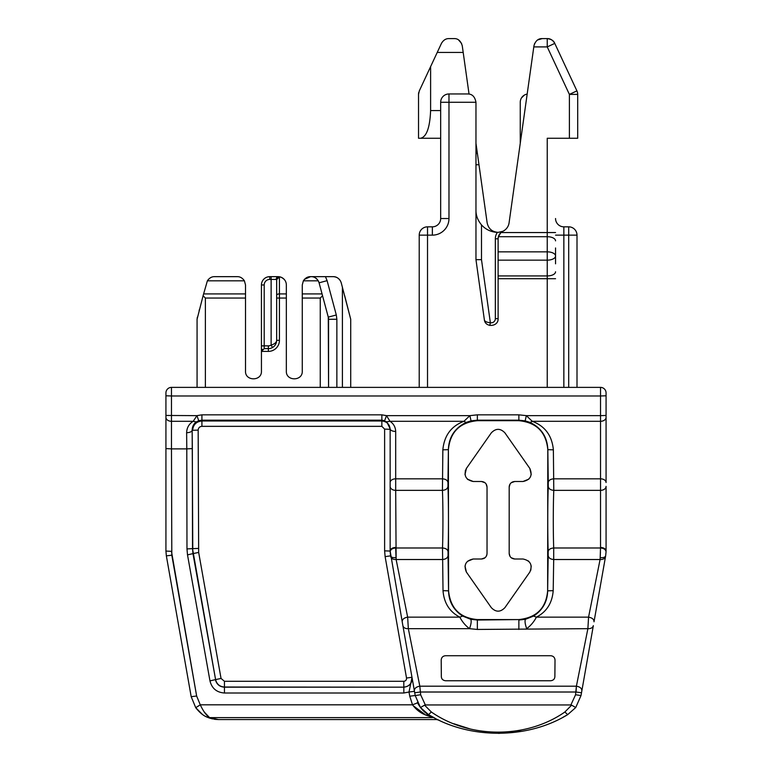 <?xml version="1.0" encoding="UTF-8"?>
<svg xmlns="http://www.w3.org/2000/svg" width="772" height="772" viewBox="0 0 772 772"><rect width="100%" height="100%" fill="white"/><g stroke="black" fill="none" stroke-linecap="round" stroke-linejoin="round"><path stroke-width="1.16" d="M509.308 485.858L509.182 487.035C509.501 483.687 511.353 481.834 514.721 481.496L523.02 481.496C530.499 479.856 532.767 475.494 529.824 468.43L504.907 432.851C500.381 428.19 495.846 428.19 491.31 432.851L466.394 468.43C463.451 475.494 465.719 479.856 473.197 481.496L481.496 481.496C484.864 481.834 486.717 483.687 487.035 487.035L487.035 553.476C486.717 556.824 484.864 558.667 481.496 559.005L473.197 559.005L481.496 559.005L485.019 557.751M467.398 561.369L473.197 559.005C465.719 560.655 463.451 565.007 466.394 572.071L491.31 607.651C495.846 612.321 500.381 612.321 504.907 607.651L529.824 572.071C532.767 565.007 530.499 560.655 523.02 559.005C530.499 560.655 532.767 565.007 529.824 572.071L504.907 607.651M510.099 483.976L509.182 487.035L509.182 553.476C509.501 556.824 511.353 558.667 514.721 559.005L523.02 559.005M512.511 481.96L511.267 482.712M528.289 560.887L528.936 561.476M531.204 565.886L530.808 570.199M483.706 558.542L484.247 558.272M486.91 554.643L486.119 556.525M467.928 479.615L467.292 479.026M465.014 474.626L465.41 470.302M511.199 557.751L514.721 559.005L511.267 557.799M510.07 556.487L509.182 553.476L510.099 556.525M485.019 482.761L481.496 481.496L484.951 482.712M486.148 484.025L487.035 487.035L486.119 483.976M427.524 226.833L427.524 235.142L419.215 235.142A8.309 8.309 0 0 1 427.524 226.833L432.368 226.833A8.309 8.309 0 0 0 440.667 218.524L440.667 102.271L448.976 102.271L448.976 93.962A8.309 8.309 0 0 0 440.667 102.271A8.309 8.309 0 0 1 448.976 93.962L467.658 93.962C472.146 93.904 474.905 96.674 475.967 102.271L448.976 102.271L448.976 218.524A16.608 16.608 0 0 1 432.368 235.142L427.524 235.142L427.524 387.38M419.215 235.142L419.215 387.38M475.967 102.271L475.967 259.662L484.333 319.618C485.057 327.936 498.567 326.952 498.114 318.653L498.114 260.154L547.242 260.154A8.309 4.149 0 0 0 555.551 255.995L555.551 247.976M555.551 263.821L555.551 255.995A8.309 4.149 0 0 0 547.242 251.846L547.242 236.705A8.309 4.149 0 0 1 555.551 240.854M533.799 46.909L547.242 46.909L547.242 38.6C550.349 38.523 552.858 40.125 554.769 43.396A8.309 8.309 0 0 0 547.242 38.6L542.185 38.6C538.2 38.494 535.459 40.877 533.963 45.751L509.076 222.838A11.069 11.069 0 0 1 502.852 231.301A8.309 8.309 0 0 0 498.114 238.799A8.309 8.309 0 0 1 500.941 232.555L498.374 236.705L498.114 238.799L498.114 260.154M569.389 138.256L569.389 94.396L577.697 94.396L577.697 138.256L547.242 138.256L547.242 232.555L555.551 232.555M555.551 218.524A8.309 8.309 0 0 0 563.849 226.833L568.694 226.833A8.309 8.309 0 0 1 577.002 235.142L577.002 387.38M475.967 259.662L481.496 259.662L481.496 224.874A22.147 22.147 0 0 0 497.409 232.362L498.143 232.372C492.082 231.899 488.435 228.724 487.142 222.838L477.395 153.454L475.967 153.483M448.976 218.524L440.667 218.524L440.667 154.101M518.929 152.731L517.25 164.677M481.496 224.874C477.743 220.319 475.899 215.436 475.967 210.225M430.612 66.624L419.302 90.884L418.53 94.396L418.53 138.256L420.537 138.256C426.52 136.982 429.879 127.756 430.612 110.57L430.612 66.624L441.449 43.396C443.36 40.125 445.869 38.523 448.976 38.6L454.032 38.6C457.979 38.436 460.72 40.819 462.254 45.751L469.048 94.078A8.309 8.309 0 0 0 467.658 93.962L448.976 93.962A8.309 8.309 0 0 0 440.667 102.271M475.967 143.283L477.395 153.454M462.254 45.751L462.418 46.909M520.251 143.283L520.251 102.271A8.309 8.309 0 0 1 527.17 94.078M547.242 38.6C551.304 39.15 553.813 40.752 554.769 43.396L576.916 90.884L569.389 94.396L547.242 46.909L554.769 43.396L555.01 43.917M524.313 95.13L521.476 97.938M542.185 38.6L537.659 39.941M534.649 43.435L533.963 45.751M458.558 39.941L461.579 43.435M420.537 138.256L440.667 138.256M418.53 94.396A8.309 8.309 0 0 1 418.752 92.457M484.333 319.618C484.478 321.316 486.485 322.358 490.365 322.725L489.815 325.437M498.085 232.372L496.811 232.295M577.697 94.396A8.309 8.309 0 0 0 576.916 90.884M498.114 232.372L502.852 231.301M408.552 629.778L419.823 686.192L420.653 694.761L425.333 704.952L570.884 704.952L571.618 705.164L564.892 711.987L571.618 705.164L575.748 707.528L581.017 695.524L581.499 692.773L576.047 692.011L576.394 686.192L575.565 694.761L581.017 695.524M425.333 704.952L424.6 705.164L431.336 711.987C469.752 738.814 526.369 738.872 564.892 711.987L567.671 714.65L575.748 707.528L567.671 714.65L563.203 717.13M576.047 692.011L420.171 692.011L414.718 692.773L415.201 695.524L420.47 707.528L424.6 705.164L420.47 707.528L428.547 714.65C468.99 739.451 527.228 739.451 567.671 714.65M431.336 711.987L428.547 714.65L422.361 709.757L424.812 712.054M417.951 703.591C421.049 708.908 424.581 712.585 428.547 714.65L434.839 718.095C440.165 720.739 440.165 720.739 434.839 718.095C440.165 720.739 440.165 720.739 434.839 718.095L428.547 714.65L425.768 715.055C420.547 713.077 416.127 709.661 412.518 704.817L417.575 702.848L417.353 702.366M522.702 731.2L498.596 733.4M408.291 627.945L408.33 628.678C405.31 628.755 403.495 627.752 402.878 625.658L414.371 690.834C414.381 688.383 416.195 686.829 419.823 686.192L576.394 686.192C580.023 686.829 581.837 688.383 581.847 690.834L581.499 692.773M587.974 627.173L588.563 617.146C592.192 617.793 594.015 619.347 594.015 621.807L605.538 556.496C604.92 558.59 603.106 559.594 600.085 559.517L600.191 557.606C603.299 557.886 605.123 557.307 605.644 555.859L606.059 551.845C605.779 549.558 603.936 548.274 600.519 547.985L600.529 547.425C603.887 547.637 605.74 548.844 606.068 551.054L606.068 486.37A5.539 3.985 0 0 1 600.529 490.355L600.529 547.425M581.847 690.834L593.34 625.658C592.722 627.752 590.908 628.755 587.888 628.678L576.394 686.192M466.076 422.448L463.953 421.3L469.878 415.645L471.055 420.856L466.076 422.448C454.718 428.113 448.822 437.184 448.387 449.671C450.105 432.079 459.745 422.419 477.347 420.692L518.871 420.692C536.463 422.419 546.113 432.079 547.811 449.671L547.637 590.841C546.103 608.133 536.521 617.706 518.871 619.569L477.347 620.022L470.766 619.298C471.567 621.055 471.142 624.181 469.521 628.678L477.347 629.441L587.888 628.678L588.563 617.146L600.085 559.517L553.698 559.517L553.707 547.985C553.119 532.284 553.157 505.12 553.785 490.355L600.529 490.355L600.529 478.823A5.539 3.706 0 0 1 606.068 482.529L606.068 415.452L606.068 482.529M555.02 660.041L554.875 676.658C554.692 679.061 553.292 680.422 550.706 680.75L445.512 680.75C442.925 680.422 441.526 679.061 441.343 676.658L441.198 660.041C441.459 657.416 442.896 655.978 445.512 655.727L550.706 655.727C553.321 655.978 554.759 657.416 555.02 660.041M414.718 692.773L412.016 677.449L409.006 692.001L414.458 691.326L415.201 695.524L409.749 696.199L409.006 692.001L403.833 693.005L403.833 687.177C409.565 686.453 412.287 683.21 412.016 677.449M402.878 625.658L390.149 551.054L390.149 428.827L386.743 421.802L381.85 420.18L384.639 420.663L386.502 415.645L381.85 414.834L381.85 421.001C386.897 421.493 389.657 424.262 390.149 429.309L390.149 482.529A5.539 3.706 0 0 1 395.689 478.823L395.689 490.355L442.433 490.355C443.07 505.12 443.099 532.284 442.51 547.985L443.022 590.667C443.968 603 449.574 611.82 459.822 617.146C462.274 621.827 465.497 625.667 469.521 628.678L408.33 628.678L407.655 617.146C404.026 617.793 402.202 619.347 402.202 621.807L402.878 625.658M390.622 556.139L390.159 551.845C390.439 549.558 392.292 548.274 395.698 547.985L396.026 557.606C392.919 557.886 391.095 557.307 390.574 555.859L390.149 551.054C390.478 548.844 392.33 547.637 395.689 547.425C392.33 547.637 390.478 548.844 390.149 551.054L384.62 550.861L390.149 551.054L390.574 555.859L385.122 556.622L384.62 550.861L384.62 429.107L390.149 429.309M470.148 728.951L453.888 723.76M434.839 718.095L425.768 715.055L413.078 705.618M432.31 717.613C437.84 720.189 437.84 720.189 432.31 717.613L209.656 717.613C206.481 715.634 203.354 711.369 200.266 704.817L196.638 696.016L171.471 551.343L165.932 551.054L165.932 415.452L196.966 415.645L193.193 421.3L196.291 421.927C193.598 423.876 192.218 426.665 192.16 430.293L192.334 448.59L186.795 448.879L186.631 432.735C186.805 427.727 188.995 423.925 193.193 421.3L171.471 421.3A5.539 3.966 180 0 1 165.932 417.334M575.748 707.528L571.618 705.164M518.871 629.441L518.871 620.022L525.452 619.298C524.661 621.055 525.076 624.181 526.697 628.678C530.731 625.648 533.963 621.807 536.395 617.146C546.634 611.829 552.241 603 553.196 590.667L553.698 559.517C550.397 559.237 548.554 557.905 548.168 555.531L548.168 551.691C548.564 549.481 550.407 548.255 553.707 547.985L600.519 547.985L600.191 557.606L600.442 552.038M396.113 559.14L396.132 559.517C393.112 559.594 391.298 558.59 390.68 556.496C391.298 558.59 393.112 559.594 396.132 559.517L407.655 617.146C404.026 617.793 402.202 619.347 402.202 621.807M395.698 547.985L442.51 547.985C445.811 548.255 447.654 549.481 448.05 551.691L448.05 555.531C447.663 557.905 445.82 559.237 442.52 559.517L396.132 559.517L395.689 490.355A5.539 3.985 180 0 1 390.149 486.37M215.118 719.359L218.447 719.562L209.656 717.613L218.447 719.562L214.413 719.263L209.656 717.613M204.136 711.909L209.376 717.41M606.068 392.919L606.068 395.785L606.068 392.919A5.539 5.539 0 0 0 600.529 387.38L171.471 387.38L171.471 395.978L600.529 395.978L600.529 387.38A5.539 5.539 0 0 1 606.068 392.919M606.068 395.785L606.068 415.452L600.529 415.645L600.529 395.978L606.068 395.785M525.452 619.298L533.606 616.075L536.395 617.146L588.563 617.146M533.606 616.075C542.706 610.054 547.396 601.649 547.666 590.841L553.196 590.667M518.871 619.569L477.347 619.569C459.987 617.976 450.394 608.404 448.58 590.841L448.551 590.841C448.822 601.629 453.511 610.044 462.611 616.075L459.822 617.146L407.655 617.146L398.815 572.93M470.766 619.298L462.611 616.075M205.825 716.512L207.456 717.284C203.509 715.827 199.601 712.633 195.731 707.692L191.186 696.682L166.356 555.859L171.809 555.184L171.471 448.879L186.795 448.879L186.978 548.921L187.509 554.875L209.965 680.875L215.417 679.63C216.604 684.32 219.615 686.829 224.44 687.177L224.44 687.022C219.702 686.675 216.749 684.204 215.591 679.601L221.043 678.443L198.665 552.424L198.163 430.1L192.633 430.293C193.183 424.648 196.281 421.551 201.917 421.001L381.85 421.001L381.85 426.337L384.62 429.107M186.978 548.921L192.517 548.631L192.961 553.62L187.509 554.875M171.394 555.261L166.356 555.859L165.932 551.054L165.932 448.59L171.471 448.879L171.471 395.978L165.932 395.785L165.932 415.452M191.186 696.682L196.638 696.016L171.809 555.184M202.457 714.476L195.731 707.692L200.266 704.817L412.518 704.817L409.749 696.199M419.823 686.192C416.195 686.829 414.381 688.383 414.371 690.834M208.836 717.835L212.493 718.915M198.491 706.033L200.266 704.817M395.689 431.442A5.539 2.615 180 0 1 390.149 428.827L386.743 421.802L390.005 421.3C393.595 423.712 395.486 427.09 395.689 431.442L395.689 478.823L442.433 478.823C445.724 479.094 447.567 480.319 447.963 482.529L448.387 449.671L448.58 590.841M491.31 607.651L466.394 572.071L464.995 566.001M481.496 481.496L473.197 481.496L467.398 479.142M464.995 474.51L466.394 468.43L491.31 432.851M504.907 432.851L529.824 468.43L531.223 474.51M523.02 481.496L528.82 479.142M514.721 481.496L511.199 482.761M186.631 432.735C189.912 432.552 191.755 431.741 192.16 430.293L192.778 548.631L198.308 548.438M165.932 392.919L165.932 395.785L165.932 392.919A5.539 5.539 0 0 1 171.471 387.38M509.665 484.777L509.298 485.897M484.218 558.291L484.951 557.799M486.553 555.734L486.92 554.614M548.168 551.691C547.58 533.857 547.618 502.987 548.255 486.37C548.641 488.744 550.484 490.075 553.785 490.355L553.37 449.825C552.028 435.611 544.993 426.105 532.265 421.3L600.529 421.3L600.529 415.645L526.34 415.645L532.265 421.3L530.142 422.448L525.163 420.856L526.34 415.645L518.871 414.834L477.347 414.834L469.878 415.645L386.502 415.645L390.005 421.3L463.953 421.3C451.234 426.086 444.199 435.601 442.848 449.825L442.433 490.355C445.733 490.075 447.577 488.744 447.963 486.37L447.963 482.529M548.255 486.37L548.255 482.529C548.651 480.319 550.494 479.094 553.785 478.823L600.529 478.823L600.529 421.3A5.539 3.966 180 0 0 606.068 417.334M548.255 482.529L547.831 449.671C547.309 437.048 541.413 427.977 530.142 422.448M381.85 414.834L201.917 414.834L196.966 415.645L198.713 420.701L196.291 421.927M389.349 425.739L390.149 429.242M350.71 387.38L350.71 319.27L341.234 282.813C339.931 278.953 337.258 276.907 333.205 276.656C336.052 276.588 338.445 277.968 340.404 280.815M328.563 319.27A8.309 8.309 0 0 0 328.274 317.128L328.563 387.38L328.563 319.27L336.862 319.27L336.303 314.976L327.106 280.661L325.446 276.656L333.205 276.656M336.303 314.976L328.274 317.128L319.087 282.813A8.309 8.309 0 0 0 318.257 280.815L319.087 282.813L327.106 280.661M325.446 276.656L310.566 276.656C307.729 276.588 305.336 277.968 303.377 280.815L302.267 284.964L302.267 298.06L320.255 298.06L322.551 295.763M273.992 346.416L272.506 347.516L271.126 345.123L271.126 279.425L275.739 279.425L278.045 276.656A8.309 8.309 0 0 1 284.685 279.975A8.309 8.309 0 0 0 278.045 276.656L269.737 276.656A8.309 8.309 0 0 0 261.438 284.964L261.438 371.12C261.94 381.378 245.013 381.397 245.515 371.12L245.515 284.964L244.406 280.815C242.447 277.968 240.053 276.588 237.216 276.656L214.577 276.656C211.731 276.588 209.337 277.968 207.379 280.815L203.084 295.763L205.381 298.06L245.515 298.06M302.267 298.06L302.267 371.12C302.778 381.378 285.843 381.397 286.344 371.12L286.344 284.964C286.258 281.076 284.183 278.402 280.12 276.926L279.425 276.839L276.656 279.599L276.656 298.06L276.656 279.599L275.739 279.425M197.072 387.38L197.072 319.27L203.084 295.763M197.072 319.27L197.362 317.128M199.128 310.508L199.359 309.668M350.71 319.27L344.698 295.763M316.848 279.001A8.309 8.309 0 0 0 315.372 277.862M326.508 310.508L326.286 309.697M261.438 345.866L268.357 345.866A5.539 5.539 0 0 0 271.126 345.123C274.726 343.974 276.569 342.372 276.656 340.327L279.425 340.327A11.069 11.069 0 0 1 268.357 351.395L268.357 348.626A8.309 8.309 0 0 0 276.656 340.327L276.656 298.06L286.344 298.06M268.357 345.866L268.357 348.626L264.198 348.626L261.438 351.395A2.77 2.77 0 0 1 262.326 349.369A2.77 2.77 0 0 0 261.438 351.395L268.357 351.395M222.336 276.656L228.898 276.656M310.566 276.656L304.486 279.31M311.068 276.656C313.905 276.588 316.298 277.968 318.257 280.815L303.377 280.815M264.198 348.626L264.198 284.964L261.438 284.964A8.309 8.309 0 0 1 269.737 276.656L267.662 276.926M278.045 277.216L278.045 276.656L280.12 276.926M277.602 277.524L279.29 276.839M547.242 387.38L547.242 278.702L555.551 278.702M498.114 278.702L547.242 278.702L547.242 275.932A8.309 4.149 0 0 0 555.551 271.783M498.114 275.932L547.242 275.932L547.242 251.846L498.114 251.846M500.941 232.555L547.242 232.555L547.242 236.705L498.374 236.705M555.551 235.142L563.849 235.142L563.849 226.833M577.002 235.142L563.849 235.142L563.849 387.38M475.967 164.745L478.978 164.745M568.694 387.38L568.694 226.833M437.232 52.438L463.2 52.438M430.612 110.57L440.667 110.57M481.496 259.662L490.365 322.725A4.149 4.149 0 0 0 495.344 318.653L498.114 318.653M497.409 232.362A11.069 11.069 0 0 0 495.344 238.799L495.344 318.653M498.114 238.799L495.344 238.799M432.368 226.833L432.368 235.142M570.884 704.952L575.565 694.761M420.653 694.761L415.201 695.524M477.347 619.569L477.347 629.441M406.526 678.048C406.612 679.968 405.705 681.049 403.804 681.29L403.804 687.022A8.309 8.299 170 0 0 411.978 677.276L406.526 678.048L385.122 556.622M403.804 681.29L224.44 681.29L224.44 687.022L403.833 687.177L224.44 687.177L224.44 693.005L403.833 693.005M209.965 680.875C211.856 688.402 216.681 692.445 224.44 693.005M547.637 590.841L548.168 555.531M381.85 426.337L201.917 426.337L201.917 420.18L381.85 420.18M198.163 430.1C198.394 427.813 199.639 426.559 201.917 426.337M224.44 681.29L221.043 678.443M198.665 552.424L192.961 553.62L215.591 679.601L192.517 548.631L192.334 448.59M547.811 449.671L553.37 449.825M448.05 555.531L448.551 590.841L443.022 590.667M448.05 551.691C448.638 533.857 448.6 502.987 447.963 486.37M518.871 420.692L518.871 420.18L525.163 420.856M477.347 420.692L477.347 414.834M518.871 414.834L518.871 420.18L477.347 420.18L471.055 420.856M448.387 449.671L442.848 449.825M201.917 414.834L201.917 420.18L198.713 420.701M342.401 287.184L342.401 387.38M336.862 319.27L336.862 387.38M320.255 298.06L320.255 387.38M205.381 298.06L205.381 387.38M279.425 340.327L279.425 293.91L286.344 293.91M302.267 293.91L322.059 293.91M203.576 293.91L245.515 293.91M207.379 280.815L244.406 280.815M272.043 279.425L276.665 279.425L276.656 295.29A2.77 1.38 180 0 1 279.425 293.91L279.425 276.839M269.737 276.656L269.737 279.425A5.539 5.539 0 0 0 264.198 284.964M271.126 276.656L271.126 279.425L269.737 279.425M276.656 279.425L276.656 277.216M218.447 719.562L436.518 719.562L438.892 720.093M428.026 714.341L424.947 712.16M207.485 717.294L209.974 718.23L207.485 717.294"/></g></svg>
